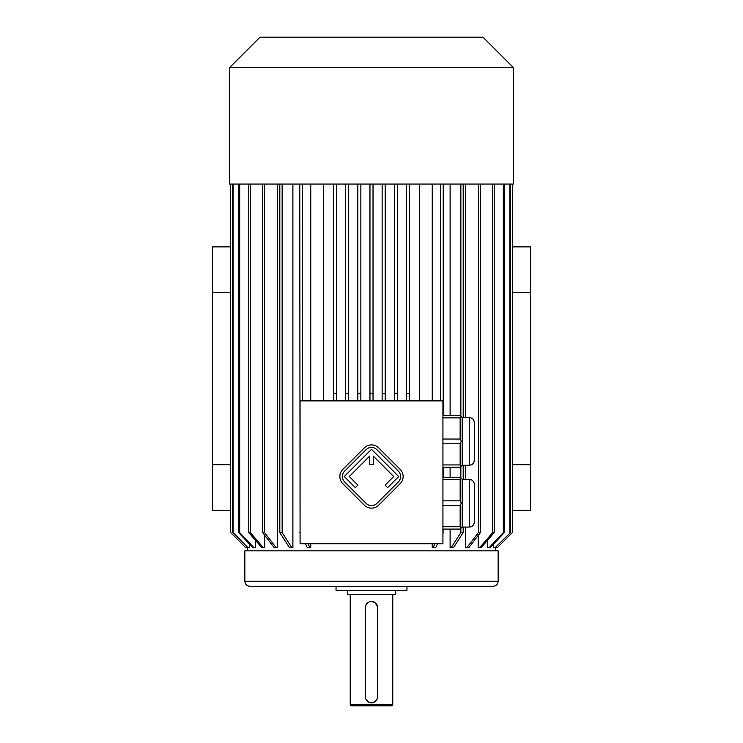 <?xml version="1.0" encoding="UTF-8"?>
<svg xmlns="http://www.w3.org/2000/svg" width="743" height="743" viewBox="0 0 743 743"><rect width="100%" height="100%" fill="white"/><g stroke="black" fill="none" stroke-linecap="round" stroke-linejoin="round"><path stroke-width="1.11" d="M442.93 400.886L300.07 400.886L300.07 543.737L442.93 543.737L442.93 400.886M469.27 417.547C472.353 417.854 474.034 419.544 474.34 422.618L474.34 460.205C474.034 463.279 472.353 464.969 469.27 465.267L469.27 417.547L462.183 417.547L462.183 465.267L460.149 467.291L442.93 467.291M462.183 417.547L460.149 415.523L442.93 415.523M442.93 439.048L460.149 439.048L461.254 441.407L460.149 443.775L460.149 464.932L442.93 464.932M460.149 443.775L442.93 443.775M460.149 464.932L461.254 466.195M461.254 441.407L462.183 441.407M460.149 439.048L460.149 417.891L442.93 417.891M461.254 416.619L460.149 417.891M469.27 479.356C472.353 479.653 474.034 481.343 474.34 484.417L474.34 522.004C474.034 525.087 472.353 526.768 469.27 527.075L469.27 479.356L462.183 479.356L462.183 527.075L460.149 529.1L442.93 529.1M462.183 479.356L460.149 477.331L442.93 477.331M442.93 500.847L460.149 500.847L460.149 479.69L442.93 479.69M461.254 478.427L460.149 479.69M460.149 500.847L461.254 503.215L460.149 505.574L442.93 505.574M462.183 503.215L461.254 503.215M460.149 505.574L460.149 526.731L442.93 526.731M460.149 526.731L461.254 528.004M369.977 400.886L369.977 393.79L373.023 393.79L373.023 184.06L373.023 400.886M323.372 400.886L323.372 184.06M419.628 184.06L419.628 400.886M495.609 547.665L495.618 550.832M493.454 544.192L493.454 547.795L494.949 547.795L510.45 532.592L494.949 547.795M487.603 540.235L487.603 547.795L489.033 547.795L503.308 532.592L504.348 532.592L490.074 547.795L489.033 547.795M478.223 535.387L478.223 547.795L479.532 547.795L492.702 532.592L494.216 532.592L481.055 547.795L479.532 547.795M465.592 184.06L465.592 417.547M465.592 465.267L465.592 479.356M465.592 527.075L465.592 547.795L466.762 547.795L478.399 532.592L480.359 532.592L468.712 547.795L466.762 547.795M450.109 184.06L450.109 415.523M450.109 467.291L450.109 477.331M450.109 529.1L450.109 547.795L451.085 547.795L460.855 532.592L463.186 532.592L453.416 547.795L451.085 547.795M432.24 184.06L432.24 400.886M432.24 543.737L432.24 547.795L432.993 547.795L435.026 543.737M310.76 184.06L310.76 400.886M310.76 543.737L310.76 547.795L307.37 547.795L305.345 543.737M292.891 184.06L292.891 547.795L291.915 547.795L282.145 532.592L282.145 184.06M277.408 184.06L277.408 547.795L276.238 547.795L264.601 532.592L264.601 184.06M264.777 535.387L264.777 547.795L263.468 547.795L250.298 532.592L250.298 184.06M255.397 540.235L255.397 547.795L253.967 547.795L239.692 532.592L239.692 184.06M249.546 544.192L249.546 547.795L248.051 547.795L233.079 532.592L233.079 184.06M247.391 547.665L247.382 550.832M512.336 246.88L530.567 246.88L530.567 292.473L512.336 292.473M512.336 510.302L530.567 510.302L530.567 464.709L512.336 464.709M230.664 292.473L212.433 292.473L212.433 464.709L230.664 464.709M230.664 510.302L212.433 510.302L212.433 464.709M212.433 292.473L212.433 246.88L230.664 246.88M530.567 292.473L530.567 464.709M498.144 581.23L244.856 581.23L244.856 550.832L498.144 550.832L498.144 581.23C497.847 584.304 496.157 585.995 493.083 586.292L249.917 586.292L493.083 586.292M336.04 586.292L336.04 590.351L406.96 590.351L406.96 586.292M347.687 590.351L347.687 594.4L395.313 594.4L395.313 590.351M392.778 704.838L391.765 705.85L351.235 705.85L350.222 704.838L392.778 704.838L392.778 594.4M365.983 605.006L365.417 607.57L365.528 697.891M365.547 697.946L365.714 698.596M365.788 698.819L368.231 701.856M368.417 701.968L371.881 702.794M374.583 602.332L371.119 601.505M370.924 601.524L369.076 601.997M368.872 602.09L366.076 604.821M377.017 699.293L377.583 696.73L377.472 606.418M377.453 606.353L374.769 602.443M372.076 702.785L373.237 702.562M373.292 702.544L376.692 699.887M377.583 607.57A6.083 6.083 0 0 0 371.5 601.496A6.083 6.083 0 0 0 365.417 607.57M365.417 696.73A6.083 6.083 0 0 0 371.5 702.813A6.083 6.083 0 0 0 377.583 696.73M279.814 184.06L279.814 532.592L282.145 532.592M291.915 547.795L289.584 547.795L279.814 532.592M276.238 547.795L274.288 547.795L262.641 532.592L264.601 532.592M262.641 184.06L262.641 532.592M263.468 547.795L261.945 547.795L248.784 532.592L250.298 532.592M248.784 184.06L248.784 532.592M253.967 547.795L252.926 547.795L238.652 532.592L239.692 532.592M238.652 184.06L238.652 532.592M248.051 547.795L233.079 532.592M232.55 184.06L232.55 532.592M245.868 547.795L230.664 532.592L230.664 184.06L230.674 532.592L245.877 547.795L247.391 547.795M497.132 547.795L512.336 532.592L512.336 184.06L512.326 532.592L497.132 547.795L495.609 547.795M509.921 184.06L509.921 532.592M510.45 184.06L510.45 532.592M503.308 184.06L503.308 532.592M504.348 184.06L504.348 532.592M492.702 184.06L492.702 532.592M494.216 184.06L494.216 532.592M478.399 184.06L478.399 532.592M480.359 184.06L480.359 532.592M460.855 184.06L460.855 416.229M460.855 466.595L460.855 478.028M460.855 528.394L460.855 532.592M463.186 184.06L463.186 417.547M463.186 465.267L463.186 479.356M463.186 527.075L463.186 532.592M299.773 184.06L300.07 532.592M302.401 184.06L302.401 400.886M300.07 533.195L299.773 532.592M307.974 543.737L310.007 547.795M440.599 184.06L440.599 400.886M443.227 529.1L442.93 532.592M443.227 184.06L443.227 415.523M443.227 467.291L443.227 477.331M443.227 532.592L442.93 533.195M437.655 543.737L435.63 547.795L432.993 547.795M394.301 184.06L394.301 400.886M394.301 393.79L397.338 393.79L397.338 184.06M397.338 400.886L397.338 393.79M382.134 184.06L382.134 400.886M382.134 393.79L385.18 393.79L385.18 184.06M385.18 400.886L385.18 393.79M369.977 184.06L369.977 393.79M357.82 184.06L357.82 400.886M357.82 393.79L360.866 393.79L360.866 184.06M360.866 400.886L360.866 393.79M345.662 184.06L345.662 400.886M345.662 393.79L348.699 393.79L348.699 184.06M348.699 400.886L348.699 393.79M333.505 184.06L333.505 400.886M333.505 393.79L336.542 393.79L336.542 184.06M336.542 400.886L336.542 393.79M406.458 184.06L406.458 400.886M406.458 393.79L409.495 393.79L409.495 184.06M409.495 400.886L409.495 393.79M371.5 67.548L513.348 67.548L513.348 184.06L229.652 184.06L229.652 67.548L371.5 67.548M229.652 67.548L260.05 37.15L482.95 37.15L513.348 67.548M469.27 527.075L462.183 527.075M469.27 465.267L462.183 465.267M400.161 483.684A10.133 10.133 0 0 0 400.161 469.353L378.661 447.862A10.133 10.133 0 0 0 364.339 447.862L342.839 469.353A10.133 10.133 0 0 0 342.839 483.684L364.339 505.175A10.133 10.133 0 0 0 378.661 505.175L400.161 483.684M398.369 481.891A7.597 7.597 0 0 0 398.369 471.146L376.877 449.654A7.597 7.597 0 0 0 366.123 449.654L344.631 471.146A7.597 7.597 0 0 0 344.631 481.891L366.123 503.392A7.597 7.597 0 0 0 376.877 503.392L398.369 481.891M385.115 485.123L387.623 487.631L398.722 476.523L371.5 449.301L344.278 476.523L355.377 487.631L357.885 485.123L349.294 476.523L369.726 456.081L369.726 464.44L373.274 464.44L373.274 456.081L393.706 476.523L385.115 485.123M350.222 704.838L350.222 594.4M244.856 581.23C245.153 584.304 246.843 585.995 249.917 586.292"/></g></svg>
